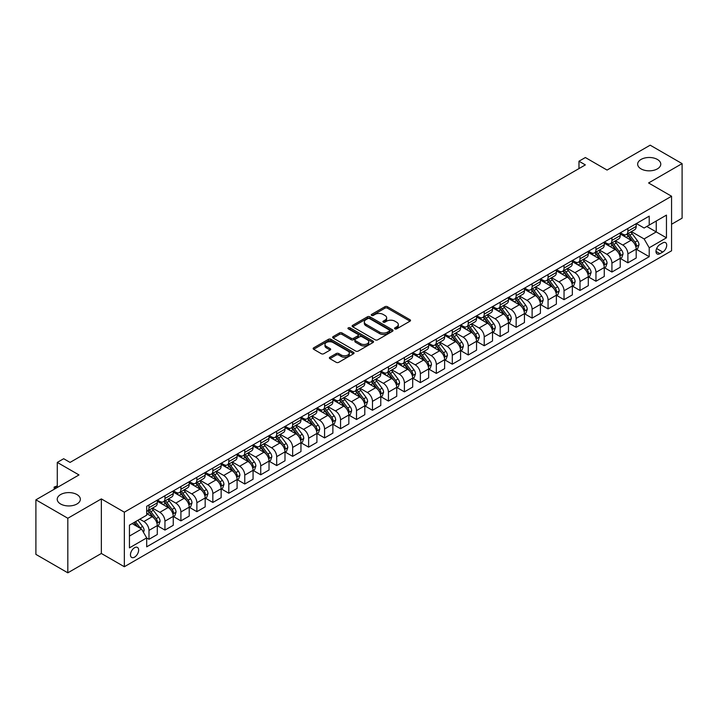 <?xml version="1.0" encoding="UTF-8"?>
<svg xmlns="http://www.w3.org/2000/svg" width="718" height="718" viewBox="0 0 718 718"><rect width="100%" height="100%" fill="white"/><g stroke="black" fill="none" stroke-linecap="round" stroke-linejoin="round"><path stroke-width="1.08" d="M394.918 328.862A1.239 0.718 0 0 0 396.677 328.862L409.996 321.179A1.777 1.023 0 0 0 410.516 320.452A1.777 1.023 0 0 0 409.996 319.725L387.433 306.703A1.777 1.023 0 0 0 384.929 306.703L371.61 314.394A1.239 0.718 0 0 0 371.242 314.897A1.239 0.718 0 0 0 371.61 315.399A1.239 0.718 0 0 0 373.36 315.399L375.083 314.412A5.672 3.276 0 0 1 383.107 314.412L384.992 315.498A5.672 3.276 0 0 1 386.652 317.814A5.672 3.276 0 0 1 384.992 320.129L383.259 321.125A1.239 0.718 0 0 0 382.9 321.628A1.239 0.718 0 0 0 383.259 322.131A1.239 0.718 0 0 0 385.019 322.131L386.742 321.143A5.672 3.276 0 0 1 394.765 321.143L396.641 322.22A5.672 3.276 0 0 1 398.31 324.545A5.672 3.276 0 0 1 396.641 326.861L394.918 327.848A1.239 0.718 0 0 0 394.559 328.359A1.239 0.718 0 0 0 394.918 328.862L394.918 327.848M76.961 494.558A11.56 6.677 0 0 0 64.36 493.104A11.56 6.677 0 0 0 57.225 499.27A11.56 6.677 0 0 0 60.608 503.991A11.56 6.677 0 0 0 73.209 505.436A11.56 6.677 0 0 0 80.344 499.27A11.56 6.677 0 0 0 76.961 494.558M657.392 159.45A11.56 6.677 0 0 0 644.791 157.996A11.56 6.677 0 0 0 637.656 164.162A11.56 6.677 0 0 0 641.039 168.883A11.56 6.677 0 0 0 653.64 170.328A11.56 6.677 0 0 0 660.775 164.162A11.56 6.677 0 0 0 657.392 159.45M134.553 557.15A5.78 3.339 120 0 0 138.332 552.061A5.78 3.339 120 0 0 137.443 547.43A5.78 3.339 120 0 0 134.553 547.717A5.78 3.339 120 0 0 130.775 552.806A5.78 3.339 120 0 0 131.663 557.437A5.78 3.339 120 0 0 134.553 557.15M329.894 357.214A1.777 1.023 0 0 0 329.374 357.941A1.777 1.023 0 0 0 329.894 358.668L336.221 362.321A1.777 1.023 0 0 0 338.734 362.321L353.525 353.777A1.777 1.023 0 0 0 354.046 353.059A1.777 1.023 0 0 0 353.525 352.332L330.962 339.309A1.777 1.023 0 0 0 328.449 339.309L313.658 347.844A1.777 1.023 0 0 0 313.138 348.571A1.777 1.023 0 0 0 313.658 349.289L321.305 353.705A1.777 1.023 0 0 0 323.818 353.705L330.145 350.052A1.777 1.023 0 0 0 330.666 349.325A1.777 1.023 0 0 0 330.145 348.607L326.349 346.417A4.739 2.737 0 0 1 324.967 344.478A4.739 2.737 0 0 1 327.893 341.947A4.739 2.737 0 0 1 333.062 342.54L347.916 351.12A4.739 2.737 0 0 1 349.307 353.059A4.739 2.737 0 0 1 346.372 355.581A4.739 2.737 0 0 1 341.212 354.988L338.734 353.561A1.777 1.023 0 0 0 336.221 353.561L329.894 357.214L329.894 358.668M671.563 224.258L682.1 218.173L682.1 163.614L650.176 145.18L607.069 170.067L585.358 157.529L578.977 161.218L585.358 164.898L70.059 462.41L63.678 458.721L57.287 462.41L57.287 487.477M67.824 518.261L67.824 572.82L101.346 553.47L101.346 498.902L67.824 518.261L35.9 499.827L78.998 474.939L57.287 462.41M101.346 498.902L124.34 512.176L671.563 196.238L671.563 250.797L124.34 566.735L124.34 512.176M682.1 163.614L648.578 182.964L671.563 196.238M375.209 339.811A1.777 1.023 0 0 0 377.713 339.811L392.513 331.267A1.777 1.023 0 0 0 393.024 330.549A1.777 1.023 0 0 0 392.513 329.822L369.95 316.8A1.777 1.023 0 0 0 367.436 316.8L352.646 325.335A1.777 1.023 0 0 0 352.125 326.062A1.777 1.023 0 0 0 352.646 326.78L375.209 339.811M348.813 329.131A1.239 0.718 0 0 1 350.079 329.311L372.992 342.54L358.228 351.066A1.777 1.023 0 0 1 355.715 351.066L333.152 338.034L333.152 336.589A1.777 1.023 0 0 0 332.631 337.316A1.777 1.023 0 0 0 333.152 338.034M333.152 336.589L339.488 332.937A1.777 1.023 0 0 1 341.992 332.937L351.138 338.223A1.777 1.023 0 0 0 353.651 338.223L357.851 335.791A1.777 1.023 0 0 0 358.372 335.073A1.777 1.023 0 0 0 357.851 334.346L348.32 328.844A1.239 0.718 0 0 1 347.961 328.341A1.239 0.718 0 0 1 348.724 327.677A1.239 0.718 0 0 1 350.079 327.83L373.019 341.077A1.777 1.023 0 0 1 373.539 341.804A1.777 1.023 0 0 1 373.019 342.522L373.019 341.077M67.824 572.82L35.9 554.386L35.9 499.827M662.75 242.908L659.941 244.533A5.6 3.231 120 0 0 656.288 249.469A5.6 3.231 120 0 0 657.141 253.957A5.6 3.231 120 0 0 659.941 253.678L662.75 252.054A5.6 3.231 120 0 0 666.412 247.118A5.6 3.231 120 0 0 665.55 242.63A5.6 3.231 120 0 0 662.75 242.908M636.381 223.558L644.109 228.019L649.216 225.066L649.216 216.145L146.687 506.28L146.687 515.201L129.446 525.154L129.446 547.861L146.687 537.908L146.687 546.829L649.216 256.694L649.216 247.773L644.109 238.932L631.409 231.6M649.216 225.066L666.457 215.113L666.457 237.82L649.216 247.773M101.346 553.47L124.34 566.735M578.977 161.218L578.977 168.586M646.792 226.466L656.243 231.923L656.243 221.009L666.457 215.113M644.109 238.932L656.243 231.923L666.457 237.82M129.446 536.068L141.581 529.058L132.13 523.601M146.687 537.979L148.985 539.308L148.985 530.387A7.225 4.173 -120 0 0 143.878 521.537L139.786 519.177M148.985 539.308L157.287 534.515L157.287 525.594A7.225 4.173 -120 0 0 152.18 516.745L146.687 513.576M157.475 525.782L164.952 530.09L164.952 521.169A7.225 4.173 -120 0 0 159.836 512.32L152.503 508.093M164.952 530.09L173.253 525.298L173.253 516.377A7.225 4.173 -120 0 0 168.138 507.527L157.287 501.263M173.442 516.565L180.909 520.873L180.909 511.952A7.225 4.173 -120 0 0 175.802 503.112L168.47 498.875M180.909 520.873L189.211 516.08L189.211 507.159A7.225 4.173 -120 0 0 184.104 498.319L173.253 492.045M189.408 507.348L196.876 511.665L196.876 502.744A7.225 4.173 -120 0 0 191.769 493.894L184.436 489.658M196.876 511.665L205.177 506.872L205.177 497.951A7.225 4.173 -120 0 0 200.071 489.102L189.211 482.828M205.366 498.13L212.842 502.447L212.842 493.526A7.225 4.173 -120 0 0 207.726 484.677L200.394 480.441M212.842 502.447L221.144 497.655L221.144 488.734A7.225 4.173 -120 0 0 216.028 479.884L205.177 473.62M221.332 488.913L228.8 493.23L228.8 484.309A7.225 4.173 -120 0 0 223.693 475.46L216.36 471.223M228.8 493.23L237.102 488.437L237.102 479.516A7.225 4.173 -120 0 0 231.995 470.667L221.144 464.402M237.299 479.696L244.766 484.013L244.766 475.092A7.225 4.173 -120 0 0 239.659 466.242L232.327 462.006M244.766 484.013L253.068 479.22L253.068 470.299A7.225 4.173 -120 0 0 247.961 461.45L237.102 455.185M253.257 470.478L260.733 474.795L260.733 465.874A7.225 4.173 -120 0 0 255.617 457.025L248.284 452.789M260.733 474.795L269.026 470.003L269.026 461.082A7.225 4.173 -120 0 0 263.919 452.232L253.068 445.968M269.223 461.261L276.69 465.578L276.69 456.657A7.225 4.173 -120 0 0 271.584 447.808L264.251 443.571M276.69 465.578L284.992 460.785L284.992 451.864A7.225 4.173 -120 0 0 279.885 443.015L269.026 436.75M285.181 452.053L292.657 456.361L292.657 447.44A7.225 4.173 -120 0 0 287.55 438.59L280.217 434.354M292.657 456.361L300.959 451.568L300.959 442.647A7.225 4.173 -120 0 0 295.852 433.798L284.992 427.533M301.147 442.835L308.623 447.143L308.623 438.222A7.225 4.173 -120 0 0 303.508 429.373L296.175 425.146M308.623 447.143L316.916 442.351L316.916 433.43A7.225 4.173 -120 0 0 311.809 424.58L300.959 418.316M317.114 433.618L324.581 437.926L324.581 429.005A7.225 4.173 -120 0 0 319.474 420.165L312.142 415.928M324.581 437.926L332.883 433.134L332.883 424.212A7.225 4.173 -120 0 0 327.776 415.372L316.916 409.098M333.071 424.401L340.547 428.709L340.547 419.788A7.225 4.173 -120 0 0 335.441 410.947L328.099 406.711M340.547 428.709L348.849 423.925L348.849 414.995A7.225 4.173 -120 0 0 343.743 406.155L332.883 399.881M349.038 415.183L356.514 419.5L356.514 410.579A7.225 4.173 -120 0 0 351.398 401.73L344.066 397.494M356.514 419.5L364.807 414.708L364.807 405.787A7.225 4.173 -120 0 0 359.7 396.937L348.849 390.664M365.004 405.966L372.471 410.283L372.471 401.362A7.225 4.173 -120 0 0 367.365 392.513L360.032 388.276M372.471 410.283L380.773 405.49L380.773 396.569A7.225 4.173 -120 0 0 375.667 387.72L364.807 381.455M380.962 396.749L388.438 401.066L388.438 392.145A7.225 4.173 -120 0 0 383.331 383.295L375.99 379.059M388.438 401.066L396.74 396.273L396.74 387.352A7.225 4.173 -120 0 0 391.633 378.503L380.773 372.238M396.928 387.532L404.396 391.849L404.396 382.927A7.225 4.173 -120 0 0 399.289 374.078L391.956 369.842M404.396 391.849L412.697 387.056L412.697 378.135A7.225 4.173 -120 0 0 407.591 369.285L396.74 363.021M412.895 378.314L420.362 382.631L420.362 373.71A7.225 4.173 -120 0 0 415.255 364.861L407.923 360.624M420.362 382.631L428.664 377.839L428.664 368.917A7.225 4.173 -120 0 0 423.557 360.068L412.697 353.803M428.852 369.106L436.329 373.414L436.329 364.493A7.225 4.173 -120 0 0 431.222 355.643L423.88 351.407M436.329 373.414L444.63 368.621L444.63 359.7A7.225 4.173 -120 0 0 439.524 350.851L428.664 344.586M444.819 359.889L452.286 364.197L452.286 355.275A7.225 4.173 -120 0 0 447.179 346.426L439.847 342.199M452.286 364.197L460.588 359.404L460.588 350.483A7.225 4.173 -120 0 0 455.481 341.633L444.63 335.369M460.785 350.671L468.253 354.979L468.253 346.058A7.225 4.173 -120 0 0 463.146 337.209L455.813 332.981M468.253 354.979L476.555 350.187L476.555 341.265A7.225 4.173 -120 0 0 471.448 332.416L460.588 326.151M476.743 341.454L484.219 345.762L484.219 336.841A7.225 4.173 -120 0 0 479.112 328L471.771 323.764M484.219 345.762L492.521 340.969L492.521 332.048A7.225 4.173 -120 0 0 487.414 323.208L476.555 316.934M492.71 332.237L500.177 336.554L500.177 327.623A7.225 4.173 -120 0 0 495.07 318.783L487.737 314.547M500.177 336.554L508.479 331.761L508.479 322.831A7.225 4.173 -120 0 0 503.372 313.99L492.521 307.717M508.676 323.019L516.143 327.336L516.143 318.415A7.225 4.173 -120 0 0 511.036 309.566L503.704 305.329M516.143 327.336L524.445 322.544L524.445 313.622A7.225 4.173 -120 0 0 519.338 304.773L508.479 298.5M524.634 313.802L532.11 318.119L532.11 309.198A7.225 4.173 -120 0 0 527.003 300.348L519.661 296.112M532.11 318.119L540.412 313.326L540.412 304.405A7.225 4.173 -120 0 0 535.296 295.556L524.445 289.291M540.6 304.585L548.067 308.902L548.067 299.98A7.225 4.173 -120 0 0 542.961 291.131L535.628 286.895M548.067 308.902L556.369 304.109L556.369 295.188A7.225 4.173 -120 0 0 551.262 286.338L540.412 280.074M556.567 295.367L564.034 299.684L564.034 290.763A7.225 4.173 -120 0 0 558.927 281.914L551.595 277.678M564.034 299.684L572.336 294.892L572.336 285.97A7.225 4.173 -120 0 0 567.229 277.121L556.369 270.857M572.524 286.15L580 290.467L580 281.546A7.225 4.173 -120 0 0 574.894 272.696L567.552 268.46M580 290.467L588.302 285.674L588.302 276.753A7.225 4.173 -120 0 0 583.187 267.904L572.336 261.639M588.491 276.942L595.958 281.25L595.958 272.328A7.225 4.173 -120 0 0 590.851 263.479L583.519 259.243M595.958 281.25L604.26 276.457L604.26 267.536A7.225 4.173 -120 0 0 599.153 258.686L588.302 252.422M604.457 267.724L611.924 272.032L611.924 263.111A7.225 4.173 -120 0 0 606.818 254.262L599.485 250.035M611.924 272.032L620.226 267.24L620.226 258.318A7.225 4.173 -120 0 0 615.12 249.469L604.26 243.205M620.415 258.507L627.891 262.815L627.891 253.894A7.225 4.173 -120 0 0 622.784 245.044L615.443 240.817M627.891 262.815L636.193 258.022L636.193 249.101A7.225 4.173 -120 0 0 631.077 240.252L620.226 233.987M620.415 232.776L622.784 234.14A7.225 4.173 -120 0 0 626.392 234.49A7.225 4.173 -120 0 0 627.891 231.187L627.891 228.459M604.457 241.984L606.818 243.348A7.225 4.173 -120 0 0 610.426 243.707A7.225 4.173 -120 0 0 611.924 240.404L611.924 237.676M588.491 251.201L590.851 252.565A7.225 4.173 -120 0 0 594.468 252.924A7.225 4.173 -120 0 0 595.958 249.622L595.958 246.893M572.524 260.419L574.894 261.783A7.225 4.173 -120 0 0 578.502 262.142A7.225 4.173 -120 0 0 580 258.839L580 256.111M556.567 269.636L558.927 271A7.225 4.173 -120 0 0 562.535 271.359A7.225 4.173 -120 0 0 564.034 268.056L564.034 265.328M540.6 278.853L542.961 280.217A7.225 4.173 -120 0 0 546.577 280.576A7.225 4.173 -120 0 0 548.067 277.265L548.067 274.536M524.634 288.071L527.003 289.435A7.225 4.173 -120 0 0 530.611 289.794A7.225 4.173 -120 0 0 532.11 286.482L532.11 283.754M508.676 297.288L511.036 298.652A7.225 4.173 -120 0 0 514.644 299.011A7.225 4.173 -120 0 0 516.143 295.699L516.143 292.971M492.71 306.505L495.07 307.869A7.225 4.173 -120 0 0 498.687 308.228A7.225 4.173 -120 0 0 500.177 304.917L500.177 302.188M476.743 315.723L479.112 317.087A7.225 4.173 -120 0 0 482.72 317.446A7.225 4.173 -120 0 0 484.219 314.134L484.219 311.406M460.785 324.94L463.146 326.304A7.225 4.173 -120 0 0 466.754 326.654A7.225 4.173 -120 0 0 468.253 323.351L468.253 320.623M444.819 334.148L447.179 335.512A7.225 4.173 -120 0 0 450.796 335.871A7.225 4.173 -120 0 0 452.286 332.569L452.286 329.84M428.852 343.366L431.222 344.73A7.225 4.173 -120 0 0 434.83 345.089A7.225 4.173 -120 0 0 436.329 341.786L436.329 339.058M412.895 352.583L415.255 353.947A7.225 4.173 -120 0 0 418.863 354.306A7.225 4.173 -120 0 0 420.362 351.003L420.362 348.275M396.928 361.8L399.289 363.164A7.225 4.173 -120 0 0 402.906 363.523A7.225 4.173 -120 0 0 404.396 360.221L404.396 357.492M380.962 371.018L383.331 372.382A7.225 4.173 -120 0 0 386.939 372.741A7.225 4.173 -120 0 0 388.438 369.429L388.438 366.701M365.004 380.235L367.365 381.599A7.225 4.173 -120 0 0 370.973 381.958A7.225 4.173 -120 0 0 372.471 378.646L372.471 375.918M349.038 389.452L351.398 390.816A7.225 4.173 -120 0 0 355.015 391.175A7.225 4.173 -120 0 0 356.514 387.864L356.514 385.135M333.071 398.669L335.441 400.034A7.225 4.173 -120 0 0 339.049 400.393A7.225 4.173 -120 0 0 340.547 397.081L340.547 394.353M317.114 407.887L319.474 409.251A7.225 4.173 -120 0 0 323.091 409.61A7.225 4.173 -120 0 0 324.581 406.298L324.581 403.57M301.147 417.104L303.508 418.468A7.225 4.173 -120 0 0 307.124 418.818A7.225 4.173 -120 0 0 308.623 415.516L308.623 412.787M285.181 426.312L287.55 427.677A7.225 4.173 -120 0 0 291.158 428.036A7.225 4.173 -120 0 0 292.657 424.733L292.657 422.004M269.223 435.53L271.584 436.894A7.225 4.173 -120 0 0 275.2 437.253A7.225 4.173 -120 0 0 276.69 433.95L276.69 431.222M253.257 444.747L255.617 446.111A7.225 4.173 -120 0 0 259.234 446.47A7.225 4.173 -120 0 0 260.733 443.168L260.733 440.439M237.299 453.964L239.659 455.329A7.225 4.173 -120 0 0 243.267 455.688A7.225 4.173 -120 0 0 244.766 452.385L244.766 449.656M221.332 463.182L223.693 464.546A7.225 4.173 -120 0 0 227.31 464.905A7.225 4.173 -120 0 0 228.8 461.593L228.8 458.865M205.366 472.399L207.726 473.763A7.225 4.173 -120 0 0 211.343 474.122A7.225 4.173 -120 0 0 212.842 470.811L212.842 468.082M189.408 481.616L191.769 482.981A7.225 4.173 -120 0 0 195.377 483.34A7.225 4.173 -120 0 0 196.876 480.028L196.876 477.299M173.442 490.834L175.802 492.198A7.225 4.173 -120 0 0 179.419 492.557A7.225 4.173 -120 0 0 180.909 489.245L180.909 486.517M157.475 500.051L159.836 501.415A7.225 4.173 -120 0 0 163.453 501.765A7.225 4.173 -120 0 0 164.952 498.463L164.952 495.734M636.381 249.29L649.216 256.694M626.392 234.49L634.694 229.697A7.225 4.173 -120 0 0 636.193 226.394L636.193 223.666M610.426 243.707L618.728 238.914A7.225 4.173 -120 0 0 620.226 235.612L620.226 232.883M594.468 252.924L602.77 248.132A7.225 4.173 -120 0 0 604.26 244.829L604.26 242.101M578.502 262.142L586.803 257.349A7.225 4.173 -120 0 0 588.302 254.046L588.302 251.318M562.535 271.359L570.837 266.566A7.225 4.173 -120 0 0 572.336 263.264L572.336 260.535M546.577 280.576L554.879 275.784A7.225 4.173 -120 0 0 556.369 272.472L556.369 269.744M530.611 289.794L538.913 285.001A7.225 4.173 -120 0 0 540.412 281.689L540.412 278.961M514.644 299.011L522.946 294.218A7.225 4.173 -120 0 0 524.445 290.907L524.445 288.178M498.687 308.228L506.989 303.436A7.225 4.173 -120 0 0 508.479 300.124L508.479 297.396M482.72 317.446L491.022 312.653A7.225 4.173 -120 0 0 492.521 309.341L492.521 306.613M466.754 326.654L475.056 321.861A7.225 4.173 -120 0 0 476.555 318.559L476.555 315.83M450.796 335.871L459.098 331.079A7.225 4.173 -120 0 0 460.588 327.776L460.588 325.048M434.83 345.089L443.132 340.296A7.225 4.173 -120 0 0 444.63 336.993L444.63 334.265M418.863 354.306L427.165 349.513A7.225 4.173 -120 0 0 428.664 346.211L428.664 343.482M402.906 363.523L411.208 358.731A7.225 4.173 -120 0 0 412.697 355.428L412.697 352.7M386.939 372.741L395.241 367.948A7.225 4.173 -120 0 0 396.74 364.636L396.74 361.908M370.973 381.958L379.275 377.165A7.225 4.173 -120 0 0 380.773 373.854L380.773 371.125M355.015 391.175L363.317 386.383A7.225 4.173 -120 0 0 364.807 383.071L364.807 380.343M339.049 400.393L347.35 395.6A7.225 4.173 -120 0 0 348.849 392.288L348.849 389.56M323.091 409.61L331.384 404.817A7.225 4.173 -120 0 0 332.883 401.506L332.883 398.777M307.124 418.818L315.426 414.026A7.225 4.173 -120 0 0 316.916 410.723L316.916 407.995M291.158 428.036L299.46 423.243A7.225 4.173 -120 0 0 300.959 419.94L300.959 417.212M275.2 437.253L283.493 432.46A7.225 4.173 -120 0 0 284.992 429.158L284.992 426.429M259.234 446.47L267.536 441.678A7.225 4.173 -120 0 0 269.026 438.375L269.026 435.646M243.267 455.688L251.569 450.895A7.225 4.173 -120 0 0 253.068 447.592L253.068 444.864M227.31 464.905L235.603 460.112A7.225 4.173 -120 0 0 237.102 456.801L237.102 454.072M211.343 474.122L219.645 469.33A7.225 4.173 -120 0 0 221.144 466.018L221.144 463.29M195.377 483.34L203.679 478.547A7.225 4.173 -120 0 0 205.177 475.235L205.177 472.507M179.419 492.557L187.721 487.764A7.225 4.173 -120 0 0 189.211 484.453L189.211 481.724M163.453 501.765L171.755 496.973A7.225 4.173 -120 0 0 173.253 493.67L173.253 490.941M146.687 511.279A7.225 4.173 -120 0 0 147.486 510.983L155.788 506.19A7.225 4.173 -120 0 0 157.287 502.887L157.287 500.159M147.486 510.983A7.225 4.173 -120 0 0 148.985 507.68L148.985 504.951M141.581 529.058L146.687 537.908M395.421 329.041L396.641 328.332A5.672 3.276 0 0 0 398.31 326.017L398.31 324.545M386.652 317.814L386.652 319.286A5.672 3.276 0 0 1 384.992 321.601L383.762 322.31M409.996 319.725L409.996 321.179L387.433 308.175A1.777 1.023 0 0 0 384.929 308.175L372.103 315.579M392.486 331.285L369.95 318.271A1.777 1.023 0 0 0 367.436 318.271L352.673 326.798M389.371 331.052A1.239 0.718 0 0 0 389.739 330.549A1.239 0.718 0 0 0 389.371 330.038L369.573 318.604A1.239 0.718 0 0 0 367.813 318.604L366 319.654A5.672 3.276 0 0 0 364.331 321.969A5.672 3.276 0 0 0 366 324.285L379.535 332.102A5.672 3.276 0 0 0 387.558 332.102L389.371 331.052L389.371 332.533A1.239 0.718 0 0 0 389.739 332.021L389.739 330.549M364.331 321.969L364.331 323.45A5.672 3.276 0 0 0 366 325.766L366 324.285M389.371 332.533L387.558 333.574A5.672 3.276 0 0 1 379.535 333.574L366 325.766M333.179 338.052L339.488 334.409L339.488 332.937M358.372 335.073L358.372 336.545A1.777 1.023 0 0 1 357.851 337.272L353.651 339.695A1.777 1.023 0 0 1 351.138 339.695L341.992 334.409A1.777 1.023 0 0 0 339.488 334.409M360.633 343.698A4.739 2.737 0 0 0 365.803 344.299A4.739 2.737 0 0 0 368.729 341.768A4.739 2.737 0 0 0 367.347 339.829L362.114 336.805A1.777 1.023 0 0 0 359.601 336.805L355.401 339.228A1.777 1.023 0 0 0 354.88 339.955A1.777 1.023 0 0 0 355.401 340.682L360.633 343.698L360.633 345.178A4.739 2.737 0 0 0 365.803 345.771A4.739 2.737 0 0 0 368.729 343.24L368.729 341.768M354.88 339.955L354.88 341.427A1.777 1.023 0 0 0 355.401 342.154L355.401 340.682M360.633 345.178L355.401 342.154M349.307 353.059L349.307 354.53A4.739 2.737 0 0 1 346.372 357.061A4.739 2.737 0 0 1 341.212 356.469L338.734 355.033A1.777 1.023 0 0 0 336.221 355.033L329.921 358.677M324.967 344.478L324.967 345.95A4.739 2.737 0 0 0 326.349 347.889L326.349 346.417M330.118 350.07L326.349 347.889M353.498 353.794L330.962 340.781A1.777 1.023 0 0 0 328.449 340.781L313.685 349.307L313.658 347.844M636.193 249.397L637.719 248.518L639.002 244.829A4.784 2.764 -120 0 0 637.467 240.754L632.253 233.79A13.813 7.979 -120 0 0 630.745 231.977M625.558 237.066A13.813 7.979 -120 0 0 622.73 234.104M635.753 246.471L636.417 245.035A4.784 2.764 -120 0 0 635.044 242.154L629.83 235.19A13.813 7.979 -120 0 0 628.322 233.377M627.029 234.122A11.47 6.624 60 0 1 628.914 236.267L633.33 242.154M626.787 234.265A13.813 7.979 60 0 1 628.295 236.069L631.759 240.701M620.226 258.615L621.761 257.726L623.036 254.046A4.784 2.764 -120 0 0 621.51 249.972L616.286 242.998A13.813 7.979 -120 0 0 614.779 241.194M609.591 246.283A13.813 7.979 -120 0 0 606.764 243.321M619.787 255.68L620.451 254.244A4.784 2.764 -120 0 0 619.078 251.372L613.863 244.407A13.813 7.979 -120 0 0 612.355 242.594M611.072 243.339A11.47 6.624 60 0 1 612.957 245.484L617.372 251.372M610.821 243.483A13.813 7.979 60 0 1 612.328 245.287L615.802 249.918M604.26 267.832L605.795 266.943L607.069 263.264A4.784 2.764 -120 0 0 605.543 259.18L600.329 252.215A13.813 7.979 -120 0 0 598.821 250.411M593.624 255.5A13.813 7.979 -120 0 0 590.797 252.539M603.829 264.897L604.484 263.461A4.784 2.764 -120 0 0 603.12 260.589L597.897 253.616A13.813 7.979 -120 0 0 596.389 251.812M595.105 252.556A11.47 6.624 60 0 1 596.99 254.693L601.406 260.589M594.863 252.7A13.813 7.979 60 0 1 596.371 254.504L599.835 259.135M588.302 277.049L589.828 276.161L591.111 272.472A4.784 2.764 -120 0 0 589.577 268.397L584.362 261.433A13.813 7.979 -120 0 0 582.854 259.629M577.667 264.718A13.813 7.979 -120 0 0 574.84 261.756M587.862 274.114L588.527 272.678A4.784 2.764 -120 0 0 587.153 269.797L581.939 262.833A13.813 7.979 -120 0 0 580.431 261.029M579.139 261.774A11.47 6.624 60 0 1 581.024 263.91L585.439 269.806M578.896 261.917A13.813 7.979 60 0 1 580.404 263.721L583.869 268.352M572.336 286.267L573.87 285.378L575.145 281.689A4.784 2.764 -120 0 0 573.619 277.615L568.396 270.65A13.813 7.979 -120 0 0 566.888 268.846M561.7 273.935A13.813 7.979 -120 0 0 558.873 270.973M571.896 283.332L572.56 281.896A4.784 2.764 -120 0 0 571.187 279.015L565.972 272.05A13.813 7.979 -120 0 0 564.465 270.246M563.181 270.991A11.47 6.624 60 0 1 565.066 273.127L569.482 279.024M562.93 271.135A13.813 7.979 60 0 1 564.438 272.939L567.911 277.57M556.369 295.484L557.904 294.595L559.178 290.907A4.784 2.764 -120 0 0 557.653 286.832L552.438 279.867A13.813 7.979 -120 0 0 550.93 278.063M545.743 283.152A13.813 7.979 -120 0 0 542.907 280.191M555.938 292.549L556.594 291.113A4.784 2.764 -120 0 0 555.229 288.232L550.006 281.268A13.813 7.979 -120 0 0 548.498 279.464M547.215 280.208A11.47 6.624 60 0 1 549.099 282.345L553.515 288.241M546.972 280.352A13.813 7.979 60 0 1 548.48 282.156L551.945 286.787M540.412 304.701L541.937 303.813L543.221 300.124A4.784 2.764 -120 0 0 541.686 296.049L536.472 289.085A13.813 7.979 -120 0 0 534.964 287.281M529.776 292.361A13.813 7.979 -120 0 0 526.949 289.408M539.972 301.766L540.636 300.33A4.784 2.764 -120 0 0 539.263 297.449L534.048 290.485A13.813 7.979 -120 0 0 532.541 288.681M531.248 289.426A11.47 6.624 60 0 1 533.133 291.562L537.549 297.458M531.006 289.56A13.813 7.979 60 0 1 532.514 291.373L535.978 296.004M524.445 313.91L525.98 313.03L527.254 309.341A4.784 2.764 -120 0 0 525.729 305.267L520.505 298.302A13.813 7.979 -120 0 0 518.997 296.498M513.81 301.578A13.813 7.979 -120 0 0 510.983 298.616M524.005 310.984L524.67 309.548A4.784 2.764 -120 0 0 523.296 306.667L518.082 299.702A13.813 7.979 -120 0 0 516.574 297.898M515.291 298.634A11.47 6.624 60 0 1 517.175 300.779L521.591 306.676M515.039 298.778A13.813 7.979 60 0 1 516.547 300.591L520.02 305.222M508.479 323.127L510.013 322.247L511.288 318.559A4.784 2.764 -120 0 0 509.762 314.484L504.548 307.519A13.813 7.979 -120 0 0 503.04 305.715M497.852 310.795A13.813 7.979 -120 0 0 495.016 307.834M508.048 320.201L508.703 318.765A4.784 2.764 -120 0 0 507.339 315.884L502.115 308.919A13.813 7.979 -120 0 0 500.608 307.116M499.324 307.851A11.47 6.624 60 0 1 501.209 309.996L505.625 315.893M499.082 307.995A13.813 7.979 60 0 1 500.59 309.799L504.054 314.43M492.521 332.344L494.047 331.465L495.33 327.776A4.784 2.764 -120 0 0 493.796 323.701L488.581 316.737A13.813 7.979 -120 0 0 487.073 314.924M481.886 320.013A13.813 7.979 -120 0 0 479.059 317.051M492.081 329.418L492.745 327.982A4.784 2.764 -120 0 0 491.372 325.101L486.158 318.137A13.813 7.979 -120 0 0 484.65 316.333M483.367 317.069A11.47 6.624 60 0 1 485.242 319.214L489.658 325.11M483.115 317.212A13.813 7.979 60 0 1 484.623 319.016L488.096 323.647M476.555 341.562L478.089 340.682L479.364 336.993A4.784 2.764 -120 0 0 477.838 332.919L472.615 325.954A13.813 7.979 -120 0 0 471.107 324.141M465.919 329.23A13.813 7.979 -120 0 0 463.092 326.268M476.115 338.636L476.779 337.191A4.784 2.764 -120 0 0 475.406 334.319L470.191 327.354A13.813 7.979 -120 0 0 468.683 325.541M467.4 326.286A11.47 6.624 60 0 1 469.285 328.431L473.7 334.319M467.149 326.43A13.813 7.979 60 0 1 468.657 328.234L472.13 332.865M460.588 350.779L462.123 349.89L463.397 346.211A4.784 2.764 -120 0 0 461.871 342.136L456.657 335.162A13.813 7.979 -120 0 0 455.149 333.358M449.962 338.447A13.813 7.979 -120 0 0 447.126 335.486M460.157 347.844L460.812 346.408A4.784 2.764 -120 0 0 459.448 343.536L454.225 336.571A13.813 7.979 -120 0 0 452.717 334.759M451.434 335.503A11.47 6.624 60 0 1 453.318 337.648L457.734 343.536M451.191 335.647A13.813 7.979 60 0 1 452.699 337.451L456.163 342.082M444.63 359.996L446.156 359.108L447.44 355.428A4.784 2.764 -120 0 0 445.914 351.344L440.69 344.38A13.813 7.979 -120 0 0 439.183 342.576M433.995 347.665A13.813 7.979 -120 0 0 431.168 344.703M444.191 357.061L444.855 355.625A4.784 2.764 -120 0 0 443.482 352.753L438.267 345.78A13.813 7.979 -120 0 0 436.759 343.976M435.476 344.721A11.47 6.624 60 0 1 437.352 346.857L441.767 352.753M435.225 344.864A13.813 7.979 60 0 1 436.732 346.668L440.206 351.299M428.664 369.214L430.199 368.325L431.473 364.636A4.784 2.764 -120 0 0 429.947 360.562L424.724 353.597A13.813 7.979 -120 0 0 423.216 351.793M418.029 356.882A13.813 7.979 -120 0 0 415.201 353.92M428.224 366.279L428.888 364.843A4.784 2.764 -120 0 0 427.524 361.962L422.301 354.997A13.813 7.979 -120 0 0 420.793 353.193M419.509 353.938A11.47 6.624 60 0 1 421.394 356.074L425.81 361.971M419.258 354.082A13.813 7.979 60 0 1 420.766 355.886L424.239 360.517M412.697 378.431L414.232 377.542L415.507 373.854A4.784 2.764 -120 0 0 413.981 369.779L408.766 362.814A13.813 7.979 -120 0 0 407.259 361.01M402.071 366.099A13.813 7.979 -120 0 0 399.235 363.137M412.267 375.496L412.922 374.06A4.784 2.764 -120 0 0 411.558 371.179L406.334 364.214A13.813 7.979 -120 0 0 404.826 362.411M403.543 363.155A11.47 6.624 60 0 1 405.428 365.291L409.843 371.188M403.301 363.299A13.813 7.979 60 0 1 404.808 365.103L408.273 369.734M396.74 387.648L398.266 386.76L399.549 383.071A4.784 2.764 -120 0 0 398.023 378.996L392.8 372.032A13.813 7.979 -120 0 0 391.292 370.228M386.104 375.308A13.813 7.979 -120 0 0 383.277 372.355M396.3 384.713L396.964 383.277A4.784 2.764 -120 0 0 395.591 380.396L390.377 373.432A13.813 7.979 -120 0 0 388.869 371.628M387.585 372.373A11.47 6.624 60 0 1 389.461 374.509L393.877 380.405M387.334 372.516A13.813 7.979 60 0 1 388.842 374.32L392.315 378.951M380.773 396.866L382.308 395.977L383.583 392.288A4.784 2.764 -120 0 0 382.057 388.214L376.833 381.249A13.813 7.979 -120 0 0 375.334 379.445M370.138 384.525A13.813 7.979 -120 0 0 367.311 381.572M380.334 393.931L380.998 392.495A4.784 2.764 -120 0 0 379.634 389.614L374.41 382.649A13.813 7.979 -120 0 0 372.902 380.845M371.619 381.59A11.47 6.624 60 0 1 373.504 383.726L377.919 389.623M371.368 381.725A13.813 7.979 60 0 1 372.875 383.538L376.349 388.169M364.807 406.074L366.342 405.194L367.616 401.506A4.784 2.764 -120 0 0 366.09 397.431L360.876 390.466A13.813 7.979 -120 0 0 359.368 388.662M354.18 393.742A13.813 7.979 -120 0 0 351.344 390.78M364.376 403.148L365.04 401.712A4.784 2.764 -120 0 0 363.667 398.831L358.444 391.866A13.813 7.979 -120 0 0 356.945 390.062M355.652 390.798A11.47 6.624 60 0 1 357.537 392.943L361.953 398.84M355.41 390.942A13.813 7.979 60 0 1 356.918 392.755L360.382 397.377M348.849 415.291L350.384 414.412L351.658 410.723A4.784 2.764 -120 0 0 350.133 406.648L344.909 399.684A13.813 7.979 -120 0 0 343.401 397.88M338.214 402.96A13.813 7.979 -120 0 0 335.387 399.998M348.409 412.365L349.074 410.929A4.784 2.764 -120 0 0 347.7 408.048L342.486 401.084A13.813 7.979 -120 0 0 340.978 399.28M339.695 400.016A11.47 6.624 60 0 1 341.571 402.161L345.986 408.057M339.443 400.159A13.813 7.979 60 0 1 340.951 401.963L344.425 406.594M332.883 424.509L334.417 423.629L335.692 419.94A4.784 2.764 -120 0 0 334.166 415.866L328.952 408.901A13.813 7.979 -120 0 0 327.444 407.088M322.247 412.177A13.813 7.979 -120 0 0 319.42 409.215M332.452 421.583L333.107 420.147A4.784 2.764 -120 0 0 331.743 417.266L326.519 410.301A13.813 7.979 -120 0 0 325.012 408.497M323.728 409.233A11.47 6.624 60 0 1 325.613 411.378L330.029 417.275M323.477 409.377A13.813 7.979 60 0 1 324.985 411.181L328.458 415.812M316.916 433.726L318.451 432.846L319.725 429.158A4.784 2.764 -120 0 0 318.2 425.083L312.985 418.118A13.813 7.979 -120 0 0 311.477 416.305M306.29 421.394A13.813 7.979 -120 0 0 303.463 418.432M316.485 430.791L317.15 429.355A4.784 2.764 -120 0 0 315.776 426.483L310.562 419.518A13.813 7.979 -120 0 0 309.054 417.705M307.762 418.45A11.47 6.624 60 0 1 309.646 420.595L314.062 426.483M307.519 418.594A13.813 7.979 60 0 1 309.027 420.398L312.492 425.029M300.959 442.943L302.493 442.055L303.768 438.375A4.784 2.764 -120 0 0 302.242 434.3L297.019 427.327A13.813 7.979 -120 0 0 295.511 425.523M290.323 430.612A13.813 7.979 -120 0 0 287.496 427.65M300.519 440.008L301.183 438.572A4.784 2.764 -120 0 0 299.81 435.7L294.595 428.736A13.813 7.979 -120 0 0 293.088 426.923M291.804 427.668A11.47 6.624 60 0 1 293.68 429.813L298.096 435.7M291.553 427.811A13.813 7.979 60 0 1 293.061 429.615L296.534 434.246M284.992 452.161L286.527 451.272L287.801 447.592A4.784 2.764 -120 0 0 286.276 443.509L281.061 436.544A13.813 7.979 -120 0 0 279.553 434.74M274.357 439.829A13.813 7.979 -120 0 0 271.53 436.867M284.561 449.226L285.217 447.79A4.784 2.764 -120 0 0 283.852 444.918L278.629 437.944A13.813 7.979 -120 0 0 277.121 436.14M275.838 436.885A11.47 6.624 60 0 1 277.722 439.021L282.138 444.918M275.586 437.029A13.813 7.979 60 0 1 277.094 438.833L280.567 443.464M269.026 461.378L270.56 460.489L271.835 456.801A4.784 2.764 -120 0 0 270.309 452.726L265.095 445.761A13.813 7.979 -120 0 0 263.587 443.957M258.399 449.046A13.813 7.979 -120 0 0 255.572 446.084M268.595 458.443L269.259 457.007A4.784 2.764 -120 0 0 267.886 454.126L262.671 447.161A13.813 7.979 -120 0 0 261.164 445.357M259.871 446.102A11.47 6.624 60 0 1 261.756 448.238L266.172 454.135M259.629 446.246A13.813 7.979 60 0 1 261.137 448.05L264.601 452.681M253.068 470.595L254.603 469.707L255.877 466.018A4.784 2.764 -120 0 0 254.351 461.943L249.128 454.979A13.813 7.979 -120 0 0 247.62 453.175M242.433 458.264A13.813 7.979 -120 0 0 239.606 455.302M252.628 467.66L253.292 466.224A4.784 2.764 -120 0 0 251.919 463.343L246.705 456.379A13.813 7.979 -120 0 0 245.197 454.575M243.914 455.32A11.47 6.624 60 0 1 245.789 457.456L250.205 463.352M243.662 455.463A13.813 7.979 60 0 1 245.17 457.267L248.643 461.898M237.102 479.812L238.636 478.924L239.911 475.235A4.784 2.764 -120 0 0 238.385 471.161L233.171 464.196A13.813 7.979 -120 0 0 231.663 462.392M226.466 467.472A13.813 7.979 -120 0 0 223.639 464.519M236.671 476.878L237.326 475.442A4.784 2.764 -120 0 0 235.962 472.561L230.738 465.596A13.813 7.979 -120 0 0 229.23 463.792M227.947 464.537A11.47 6.624 60 0 1 229.832 466.673L234.248 472.57M227.705 464.681A13.813 7.979 60 0 1 229.204 466.485L232.677 471.116M221.144 489.021L222.67 488.141L223.953 484.453A4.784 2.764 -120 0 0 222.418 480.378L217.204 473.413A13.813 7.979 -120 0 0 215.696 471.609M210.509 476.689A13.813 7.979 -120 0 0 207.681 473.736M220.704 486.095L221.368 484.659A4.784 2.764 -120 0 0 219.995 481.778L214.781 474.813A13.813 7.979 -120 0 0 213.273 473.009M211.981 473.754A11.47 6.624 60 0 1 213.865 475.89L218.281 481.787M211.738 473.889A13.813 7.979 60 0 1 213.246 475.702L216.71 480.333M205.177 498.238L206.712 497.359L207.987 493.67A4.784 2.764 -120 0 0 206.461 489.595L201.237 482.631A13.813 7.979 -120 0 0 199.73 480.827M194.542 485.906A13.813 7.979 -120 0 0 191.715 482.945M204.738 495.312L205.402 493.876A4.784 2.764 -120 0 0 204.029 490.995L198.814 484.031A13.813 7.979 -120 0 0 197.306 482.227M196.023 482.963A11.47 6.624 60 0 1 197.899 485.108L202.314 491.004M195.772 483.106A13.813 7.979 60 0 1 197.279 484.91L200.753 489.541M189.211 507.455L190.746 506.576L192.02 502.887A4.784 2.764 -120 0 0 190.494 498.813L185.28 491.848A13.813 7.979 -120 0 0 183.772 490.044M178.576 495.124A13.813 7.979 -120 0 0 175.748 492.162M188.78 504.53L189.435 503.094A4.784 2.764 -120 0 0 188.071 500.213L182.848 493.248A13.813 7.979 -120 0 0 181.34 491.444M180.056 492.18A11.47 6.624 60 0 1 181.941 494.325L186.357 500.222M179.814 492.324A13.813 7.979 60 0 1 181.322 494.128L184.786 498.759M173.253 516.673L174.779 515.793L176.063 512.105A4.784 2.764 -120 0 0 174.528 508.03L169.313 501.065A13.813 7.979 -120 0 0 167.806 499.252M162.618 504.341A13.813 7.979 -120 0 0 159.791 501.379M172.814 513.747L173.478 512.311A4.784 2.764 -120 0 0 172.105 509.43L166.89 502.465A13.813 7.979 -120 0 0 165.382 500.661M164.09 501.397A11.47 6.624 60 0 1 165.975 503.542L170.39 509.43M163.848 501.541A13.813 7.979 60 0 1 165.355 503.345L168.82 507.976M157.287 525.89L158.822 525.011L160.096 521.322A4.784 2.764 -120 0 0 158.57 517.247L153.347 510.283A13.813 7.979 -120 0 0 151.839 508.47M156.847 522.955L157.511 521.519A4.784 2.764 -120 0 0 156.138 518.647L150.924 511.683A13.813 7.979 -120 0 0 149.416 509.87M148.132 510.615A11.47 6.624 60 0 1 150.008 512.76L154.424 518.647M147.881 510.758A13.813 7.979 60 0 1 149.389 512.562L152.862 517.193M143.492 532.379L144.13 530.539A4.784 2.764 -120 0 0 142.604 526.465L137.946 520.245M140.611 528.502A4.784 2.764 -120 0 0 140.181 527.865L135.523 521.645M134.32 522.336L137.668 526.806M133.988 522.533L136.824 526.321M57.287 486.077L54.801 487.513L56.013 488.213M54.272 489.218L54.101 487.109L57.287 485.862M54.101 487.109L54.801 487.513L54.801 488.913M143.878 521.537L152.18 516.745M159.836 512.32L168.138 507.527M175.802 503.112L184.104 498.319M191.769 493.894L200.071 489.102M207.726 484.677L216.028 479.884M223.693 475.46L231.995 470.667M239.659 466.242L247.961 461.45M255.617 457.025L263.919 452.232M271.584 447.808L279.885 443.015M287.55 438.59L295.852 433.798M303.508 429.373L311.809 424.58M319.474 420.165L327.776 415.372M335.441 410.947L343.743 406.155M351.398 401.73L359.7 396.937M367.365 392.513L375.667 387.72M383.331 383.295L391.633 378.503M399.289 374.078L407.591 369.285M415.255 364.861L423.557 360.068M431.222 355.643L439.524 350.851M447.179 346.426L455.481 341.633M463.146 337.209L471.448 332.416M479.112 328L487.414 323.208M495.07 318.783L503.372 313.99M511.036 309.566L519.338 304.773M527.003 300.348L535.296 295.556M542.961 291.131L551.262 286.338M558.927 281.914L567.229 277.121M574.894 272.696L583.187 267.904M590.851 263.479L599.153 258.686M606.818 254.262L615.12 249.469M622.784 245.044L631.077 240.252M627.891 231.187L636.193 226.394M627.891 253.894L636.193 249.101M611.924 263.111L620.226 258.318M611.924 240.404L620.226 235.612M595.958 272.328L604.26 267.536M595.958 249.622L604.26 244.829M580 281.546L588.302 276.753M580 258.839L588.302 254.046M564.034 290.763L572.336 285.97M564.034 268.056L572.336 263.264M548.067 299.98L556.369 295.188M548.067 277.265L556.369 272.472M532.11 309.198L540.412 304.405M532.11 286.482L540.412 281.689M516.143 318.415L524.445 313.622M516.143 295.699L524.445 290.907M500.177 327.623L508.479 322.831M500.177 304.917L508.479 300.124M484.219 336.841L492.521 332.048M484.219 314.134L492.521 309.341M468.253 346.058L476.555 341.265M468.253 323.351L476.555 318.559M452.286 355.275L460.588 350.483M452.286 332.569L460.588 327.776M436.329 364.493L444.63 359.7M436.329 341.786L444.63 336.993M420.362 373.71L428.664 368.917M420.362 351.003L428.664 346.211M404.396 382.927L412.697 378.135M404.396 360.221L412.697 355.428M388.438 392.145L396.74 387.352M388.438 369.429L396.74 364.636M372.471 401.362L380.773 396.569M372.471 378.646L380.773 373.854M356.514 410.579L364.807 405.787M356.514 387.864L364.807 383.071M340.547 419.788L348.849 414.995M340.547 397.081L348.849 392.288M324.581 429.005L332.883 424.212M324.581 406.298L332.883 401.506M308.623 438.222L316.916 433.43M308.623 415.516L316.916 410.723M292.657 447.44L300.959 442.647M292.657 424.733L300.959 419.94M276.69 456.657L284.992 451.864M276.69 433.95L284.992 429.158M260.733 465.874L269.026 461.082M260.733 443.168L269.026 438.375M244.766 475.092L253.068 470.299M244.766 452.385L253.068 447.592M228.8 484.309L237.102 479.516M228.8 461.593L237.102 456.801M212.842 493.526L221.144 488.734M212.842 470.811L221.144 466.018M196.876 502.744L205.177 497.951M196.876 480.028L205.177 475.235M180.909 511.952L189.211 507.159M180.909 489.245L189.211 484.453M164.952 521.169L173.253 516.377M164.952 498.463L173.253 493.67M148.985 530.387L157.287 525.594M148.985 507.68L157.287 502.887M656.629 248.518L662.75 252.054M655.983 251.39L659.941 253.678M396.641 328.332L396.641 326.861M383.259 322.131L383.259 321.125M384.992 321.601L384.992 320.129M371.61 315.399L371.61 314.394M384.929 308.175L384.929 306.703M387.433 308.175L387.433 306.703M352.646 326.78L352.646 325.335M367.436 318.271L367.436 316.8M369.95 318.271L369.95 316.8M392.513 331.267L392.513 329.822M379.535 333.574L379.535 332.102M387.558 333.574L387.558 332.102M341.992 334.409L341.992 332.937M351.138 339.695L351.138 338.223M353.651 339.695L353.651 338.223M357.851 337.272L357.851 335.791M350.079 329.311L350.079 327.83M336.221 355.033L336.221 353.561M338.734 355.033L338.734 353.561M341.212 356.469L341.212 354.988M330.145 350.052L330.145 348.607M328.449 340.781L328.449 339.309M330.962 340.781L330.962 339.309M353.525 353.777L353.525 352.332M635.834 246.732L638.966 244.919M629.83 235.19L632.253 233.79M626.06 237.362L628.295 236.069M635.044 242.154L637.467 240.754M634.667 244.021L636.417 245.035M619.867 255.949L623 254.136M613.863 244.407L616.286 242.998M610.103 246.579L612.328 245.287M619.078 251.372L621.51 249.972M618.701 253.239L620.451 254.244M603.901 265.166L607.042 263.353M597.897 253.616L600.329 252.215M594.136 255.796L596.371 254.504M603.12 260.589L605.543 259.18M602.734 262.456L604.484 263.461M587.943 274.375L591.076 272.571M581.939 262.833L584.362 261.433M578.169 265.005L580.404 263.721M587.153 269.797L589.577 268.397M586.777 271.673L588.527 272.678M571.977 283.592L575.109 281.788M565.972 272.05L568.396 270.65M562.212 274.222L564.438 272.939M571.187 279.015L573.619 277.615M570.81 280.891L572.56 281.896M556.01 292.809L559.151 291.005M550.006 281.268L552.438 279.867M546.245 283.439L548.48 282.156M555.229 288.232L557.653 286.832M554.852 290.099L556.594 291.113M540.053 302.027L543.185 300.214M534.048 290.485L536.472 289.085M530.279 292.657L532.514 291.373M539.263 297.449L541.686 296.049M538.886 299.316L540.636 300.33M524.086 311.244L527.218 309.431M518.082 299.702L520.505 298.302M514.321 301.874L516.547 300.591M523.296 306.667L525.729 305.267M522.919 308.534L524.67 309.548M508.129 320.461L511.261 318.648M502.115 308.919L504.548 307.519M498.355 311.091L500.59 309.799M507.339 315.884L509.762 314.484M506.962 317.751L508.703 318.765M492.162 329.679L495.294 327.866M486.158 318.137L488.581 316.737M482.388 320.309L484.623 319.016M491.372 325.101L493.796 323.701M490.995 326.968L492.745 327.982M476.196 338.896L479.337 337.083M470.191 327.354L472.615 325.954M466.431 329.526L468.657 328.234M475.406 334.319L477.838 332.919M475.029 336.186L476.779 337.191M460.238 348.113L463.37 346.3M454.225 336.571L456.657 335.162M450.464 338.743L452.699 337.451M459.448 343.536L461.871 342.136M459.071 345.403L460.812 346.408M444.271 357.331L447.404 355.518M438.267 345.78L440.69 344.38M434.507 347.952L436.732 346.668M443.482 352.753L445.914 351.344M443.105 354.62L444.855 355.625M428.305 366.539L431.446 364.735M422.301 354.997L424.724 353.597M418.54 357.169L420.766 355.886M427.524 361.962L429.947 360.562M427.138 363.838L428.888 364.843M412.347 375.756L415.48 373.952M406.334 364.214L408.766 362.814M402.574 366.386L404.808 365.103M411.558 371.179L413.981 369.779M411.181 373.055L412.922 374.06M396.381 384.974L399.513 383.17M390.377 373.432L392.8 372.032M386.616 375.604L388.842 374.32M395.591 380.396L398.023 378.996M395.214 382.263L396.964 383.277M380.414 394.191L383.556 392.378M374.41 382.649L376.833 381.249M370.65 384.821L372.875 383.538M379.634 389.614L382.057 388.214M379.248 391.481L380.998 392.495M364.457 403.408L367.589 401.595M358.444 391.866L360.876 390.466M354.683 394.038L356.918 392.755M363.667 398.831L366.09 397.431M363.29 400.698L365.04 401.712M348.49 412.626L351.623 410.813M342.486 401.084L344.909 399.684M338.725 403.256L340.951 401.963M347.7 408.048L350.133 406.648M347.324 409.915L349.074 410.929M332.524 421.843L335.665 420.03M326.519 410.301L328.952 408.901M322.759 412.473L324.985 411.181M331.743 417.266L334.166 415.866M331.357 419.132L333.107 420.147M316.566 431.06L319.698 429.247M310.562 419.518L312.985 418.118M306.792 421.69L309.027 420.398M315.776 426.483L318.2 425.083M315.399 428.35L317.15 429.355M300.6 440.278L303.732 438.465M294.595 428.736L297.019 427.327M290.835 430.908L293.061 429.615M299.81 435.7L302.242 434.3M299.433 437.567L301.183 438.572M284.633 449.495L287.774 447.682M278.629 437.944L281.061 436.544M274.868 440.116L277.094 438.833M283.852 444.918L286.276 443.509M283.466 446.784L285.217 447.79M268.676 458.703L271.808 456.899M262.671 447.161L265.095 445.761M258.902 449.333L261.137 448.05M267.886 454.126L270.309 452.726M267.509 456.002L269.259 457.007M252.709 467.921L255.841 466.117M246.705 456.379L249.128 454.979M242.944 458.551L245.17 457.267M251.919 463.343L254.351 461.943M251.542 465.219L253.292 466.224M236.743 477.138L239.884 475.334M230.738 465.596L233.171 464.196M226.978 467.768L229.204 466.485M235.962 472.561L238.385 471.161M235.576 474.427L237.326 475.442M220.785 486.355L223.917 484.542M214.781 474.813L217.204 473.413M211.011 476.985L213.246 475.702M219.995 481.778L222.418 480.378M219.618 483.645L221.368 484.659M204.818 495.573L207.951 493.76M198.814 484.031L201.237 482.631M195.054 486.203L197.279 484.91M204.029 490.995L206.461 489.595M203.652 492.862L205.402 493.876M188.852 504.79L191.993 502.977M182.848 493.248L185.28 491.848M179.087 495.42L181.322 494.128M188.071 500.213L190.494 498.813M187.685 502.079L189.435 503.094M172.894 514.007L176.027 512.194M166.89 502.465L169.313 501.065M163.121 504.637L165.355 503.345M172.105 509.43L174.528 508.03M171.728 511.297L173.478 512.311M156.928 523.225L160.06 521.412M150.924 511.683L153.347 510.283M147.163 513.855L149.389 512.562M156.138 518.647L158.57 517.247M155.761 520.514L157.511 521.519M142.891 531.329L144.103 530.629M140.181 527.865L142.604 526.465"/></g></svg>

